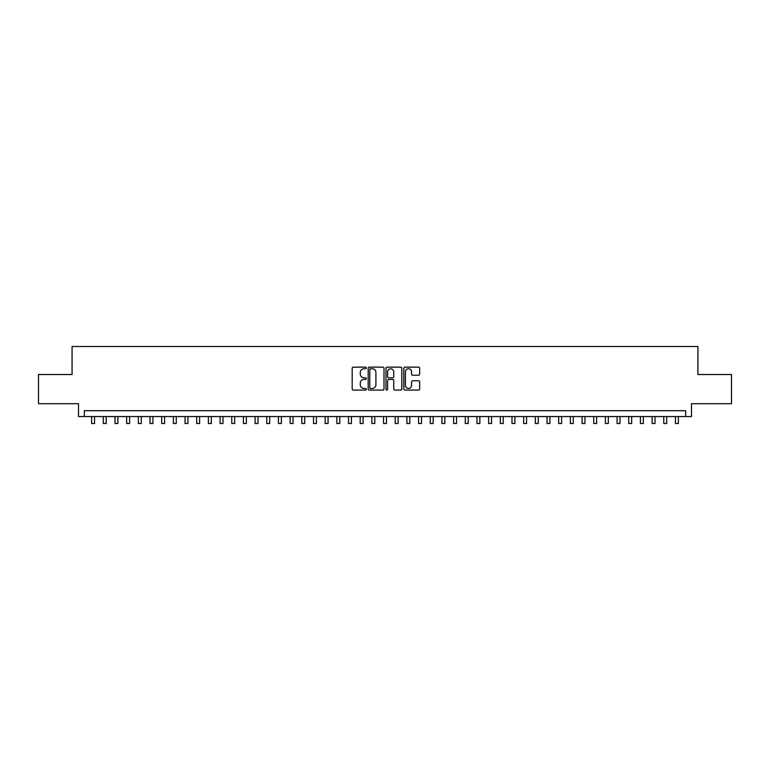 <?xml version="1.0" encoding="UTF-8"?>
<svg xmlns="http://www.w3.org/2000/svg" width="770" height="770" viewBox="0 0 770 770"><rect width="100%" height="100%" fill="white"/><g stroke="black" fill="none" stroke-linecap="round" stroke-linejoin="round"><path stroke-width="1.16" d="M366.318 367.945A0.799 0.799 0 0 0 365.519 367.146L353.334 367.146A1.145 1.145 0 0 0 352.188 368.291L352.188 388.927A1.145 1.145 0 0 0 353.334 390.072L365.519 390.072A0.799 0.799 0 0 0 366.318 389.264A0.799 0.799 0 0 0 365.519 388.465L363.94 388.465A3.667 3.667 0 0 1 360.273 384.798L360.273 383.075A3.667 3.667 0 0 1 363.94 379.408L365.519 379.408A0.799 0.799 0 0 0 366.318 378.609A0.799 0.799 0 0 0 365.519 377.8L363.94 377.8A3.667 3.667 0 0 1 360.273 374.133L360.273 372.42A3.667 3.667 0 0 1 363.94 368.753L365.519 368.753A0.799 0.799 0 0 0 366.318 367.945M418.495 375.231A1.145 1.145 0 0 0 419.64 374.076L419.64 368.291A1.145 1.145 0 0 0 418.495 367.146L404.972 367.146A1.145 1.145 0 0 0 403.827 368.291L403.827 388.927A1.145 1.145 0 0 0 404.972 390.072L418.495 390.072A1.145 1.145 0 0 0 419.64 388.927L419.64 381.93A1.145 1.145 0 0 0 418.495 380.784L412.71 380.784A1.145 1.145 0 0 0 411.565 381.93L411.565 385.395A3.07 3.07 0 0 1 408.495 388.465A3.07 3.07 0 0 1 405.434 385.395L405.434 371.814A3.07 3.07 0 0 1 408.495 368.753A3.07 3.07 0 0 1 411.565 371.814L411.565 374.076A1.145 1.145 0 0 0 412.71 375.231L418.495 375.231M685.666 416.56L691.508 416.56L691.508 403.711L731.5 403.711L731.5 374.518L697.928 374.518L697.928 346.5L72.072 346.5L72.072 374.518L38.5 374.518L38.5 403.711L78.492 403.711L78.492 416.56L685.666 416.56L685.666 410.718L84.334 410.718L84.334 416.56M383.999 368.291A1.145 1.145 0 0 0 382.854 367.146L369.331 367.146A1.145 1.145 0 0 0 368.185 368.291L368.185 388.927A1.145 1.145 0 0 0 369.331 390.072L382.854 390.072A1.145 1.145 0 0 0 383.999 388.927L383.999 368.291M387.146 367.146L400.669 367.146A1.145 1.145 0 0 1 401.815 368.291L401.815 388.927A1.145 1.145 0 0 1 400.669 390.072L394.885 390.072A1.145 1.145 0 0 1 393.74 388.927L393.74 380.553A1.145 1.145 0 0 0 392.594 379.408L388.754 379.408A1.145 1.145 0 0 0 387.608 380.553L387.608 389.264A0.799 0.799 0 0 1 386.81 390.072A0.799 0.799 0 0 1 386.001 389.264L386.001 368.291A1.145 1.145 0 0 1 387.146 367.146M370.591 368.753A0.799 0.799 0 0 0 369.783 369.552L369.783 387.666A0.799 0.799 0 0 0 370.591 388.465L372.247 388.465A3.667 3.667 0 0 0 375.914 384.798L375.914 372.42A3.667 3.667 0 0 0 372.247 368.753L370.591 368.753M393.74 371.872A3.07 3.07 0 0 0 390.669 368.811A3.07 3.07 0 0 0 387.608 371.872L387.608 376.655A1.145 1.145 0 0 0 388.754 377.8L392.594 377.8A1.145 1.145 0 0 0 393.74 376.655L393.74 371.872M91.63 416.56L91.63 423.5L94.546 423.5L94.546 416.56M103.305 416.56L103.305 423.5L106.222 423.5L106.222 416.56M114.98 416.56L114.98 423.5L117.897 423.5L117.897 416.56M126.655 416.56L126.655 423.5L129.581 423.5L129.581 416.56M138.331 416.56L138.331 423.5L141.256 423.5L141.256 416.56M150.015 416.56L150.015 423.5L152.932 423.5L152.932 416.56M161.69 416.56L161.69 423.5L164.607 423.5L164.607 416.56M173.365 416.56L173.365 423.5L176.282 423.5L176.282 416.56M185.041 416.56L185.041 423.5L187.957 423.5L187.957 416.56M196.716 416.56L196.716 423.5L199.632 423.5L199.632 416.56M208.391 416.56L208.391 423.5L211.317 423.5L211.317 416.56M220.066 416.56L220.066 423.5L222.992 423.5L222.992 416.56M231.751 416.56L231.751 423.5L234.667 423.5L234.667 416.56M243.426 416.56L243.426 423.5L246.342 423.5L246.342 416.56M255.101 416.56L255.101 423.5L258.017 423.5L258.017 416.56M266.776 416.56L266.776 423.5L269.692 423.5L269.692 416.56M278.451 416.56L278.451 423.5L281.368 423.5L281.368 416.56M290.126 416.56L290.126 423.5L293.052 423.5L293.052 416.56M301.802 416.56L301.802 423.5L304.728 423.5L304.728 416.56M313.486 416.56L313.486 423.5L316.403 423.5L316.403 416.56M325.161 416.56L325.161 423.5L328.078 423.5L328.078 416.56M336.837 416.56L336.837 423.5L339.753 423.5L339.753 416.56M348.512 416.56L348.512 423.5L351.428 423.5L351.428 416.56M360.187 416.56L360.187 423.5L363.103 423.5L363.103 416.56M371.862 416.56L371.862 423.5L374.788 423.5L374.788 416.56M383.537 416.56L383.537 423.5L386.463 423.5L386.463 416.56M395.212 416.56L395.212 423.5L398.138 423.5L398.138 416.56M406.897 416.56L406.897 423.5L409.813 423.5L409.813 416.56M418.572 416.56L418.572 423.5L421.488 423.5L421.488 416.56M430.247 416.56L430.247 423.5L433.164 423.5L433.164 416.56M441.922 416.56L441.922 423.5L444.839 423.5L444.839 416.56M453.597 416.56L453.597 423.5L456.514 423.5L456.514 416.56M465.272 416.56L465.272 423.5L468.199 423.5L468.199 416.56M476.948 416.56L476.948 423.5L479.874 423.5L479.874 416.56M488.632 416.56L488.632 423.5L491.549 423.5L491.549 416.56M500.307 416.56L500.307 423.5L503.224 423.5L503.224 416.56M511.983 416.56L511.983 423.5L514.899 423.5L514.899 416.56M523.658 416.56L523.658 423.5L526.574 423.5L526.574 416.56M535.333 416.56L535.333 423.5L538.249 423.5L538.249 416.56M547.008 416.56L547.008 423.5L549.934 423.5L549.934 416.56M558.683 416.56L558.683 423.5L561.609 423.5L561.609 416.56M570.368 416.56L570.368 423.5L573.284 423.5L573.284 416.56M582.043 416.56L582.043 423.5L584.959 423.5L584.959 416.56M593.718 416.56L593.718 423.5L596.635 423.5L596.635 416.56M605.393 416.56L605.393 423.5L608.31 423.5L608.31 416.56M617.068 416.56L617.068 423.5L619.985 423.5L619.985 416.56M628.744 416.56L628.744 423.5L631.669 423.5L631.669 416.56M640.419 416.56L640.419 423.5L643.345 423.5L643.345 416.56M652.103 416.56L652.103 423.5L655.02 423.5L655.02 416.56M663.779 416.56L663.779 423.5L666.695 423.5L666.695 416.56M675.454 416.56L675.454 423.5L678.37 423.5L678.37 416.56"/></g></svg>
